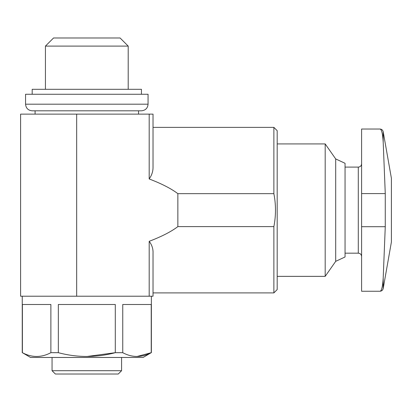 <?xml version="1.0" encoding="UTF-8"?>
<svg xmlns="http://www.w3.org/2000/svg" width="412" height="412" viewBox="0 0 412 412"><rect width="100%" height="100%" fill="white"/><g stroke="black" fill="none" stroke-linecap="round" stroke-linejoin="round"><path stroke-width="0.62" d="M383.201 288.513L391.4 242.004L391.4 178.272L383.201 131.763L383.201 142.207C382.671 133.55 381.584 129.157 379.936 129.028C381.584 129.141 382.671 133.534 383.201 142.207L385.266 193.583L385.266 226.693L383.201 278.069C382.671 286.726 381.584 291.119 379.936 291.253C381.687 291.124 382.774 290.213 383.201 288.513L383.201 278.069M383.201 131.763C382.774 130.063 381.687 129.152 379.936 129.028L361.602 129.028L361.602 291.253L379.936 291.253M58.334 352.687L58.334 304.494L115.293 304.494L115.293 352.687L122.75 352.687C132.185 357.719 141.682 357.719 151.23 352.687L143.098 357.467L30.534 357.467L22.397 352.687C31.837 357.719 41.329 357.719 50.877 352.687L58.334 352.687C77.312 357.714 96.295 357.714 115.293 352.687L86.814 356.509M122.75 352.687L122.75 304.494L151.23 304.494L151.23 352.687L136.99 356.509M22.253 352.687L22.253 296.218M22.397 352.687L22.397 304.494L50.877 304.494L50.877 352.687M273.872 127.37L277.178 130.681L277.178 289.595L273.872 292.906L273.872 226.61C276.019 215.625 276.019 204.646 273.872 193.666L273.872 127.37L153.027 127.37L153.027 114.129L149.196 114.129L149.196 178.957C151.832 175.182 153.109 171.212 153.027 167.045L153.027 114.129M76.673 296.218L76.673 114.129L20.6 114.129L20.6 296.218L153.027 296.218L153.027 292.906L273.872 292.906M149.196 296.218L149.196 241.319C151.961 244.97 153.238 248.941 153.027 253.231L153.027 296.218M76.673 114.129L149.196 114.129M273.872 193.666L177.86 193.666C171.232 188.629 161.679 183.726 149.196 178.957M149.196 241.319C161.679 236.55 171.232 231.647 177.86 226.61L177.86 193.666M273.872 226.61L177.86 226.61M121.576 370.707L52.051 370.707L55.363 374.019L118.265 374.019L121.576 370.707L121.576 357.467M52.051 370.707L52.051 357.467M335.698 158.934L335.698 261.342L345.05 256.98L345.05 163.296L335.698 158.934L325.186 143.922L277.178 143.922M335.698 261.342L325.186 276.354L325.186 143.922M35.082 114.129L35.082 110.818L141.44 110.818L32.188 110.818C28.165 110.426 25.956 108.217 25.565 104.195L25.565 94.266L148.062 94.266L148.062 104.195C147.707 108.181 145.498 110.385 141.44 110.818M32.188 94.266L32.188 89.296L141.44 89.296L141.44 94.266M53.55 37.981L120.077 37.981L128.199 46.103L45.428 46.103L53.55 37.981M45.428 89.296L45.428 46.103M361.602 256.491C361.391 254.462 360.284 253.354 358.291 253.179L358.291 167.097C360.284 166.922 361.391 165.82 361.602 163.791M25.565 104.195L148.062 104.195M361.602 226.693L385.266 226.693M361.602 193.583L385.266 193.583M151.374 352.687L151.374 296.218M358.291 167.097L345.05 167.097M358.291 253.179L345.05 253.179M325.186 276.354L277.178 276.354M138.545 114.129L138.545 110.818M128.199 89.296L128.199 46.103"/></g></svg>
